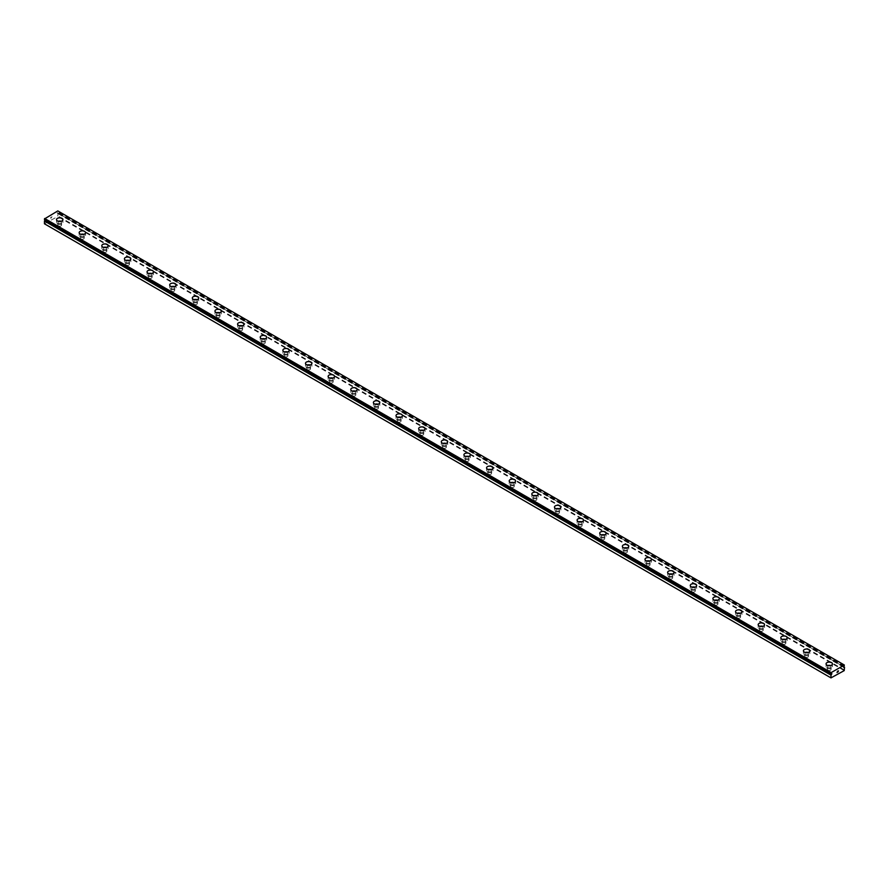 <?xml version="1.0" encoding="UTF-8"?>
<svg xmlns="http://www.w3.org/2000/svg" width="889" height="889" viewBox="0 0 889 889"><rect width="100%" height="100%" fill="white"/><g stroke="black" fill="none" stroke-linecap="round" stroke-linejoin="round"><path stroke-width="0.67" stroke-dasharray="4.45 3.33" d="M843.939 666.583L57.418 212.493L57.807 210.915M44.45 223.795L57.696 216.538L58.029 213.193L57.129 213.204L57.418 212.493M58.452 225.895A1.8 1.045 0 0 0 60.419 226.128A1.8 1.045 0 0 0 61.53 225.161A1.8 1.045 0 0 0 60.997 224.428A1.8 1.045 0 0 0 59.041 224.206A1.8 1.045 0 0 0 57.929 225.161A1.8 1.045 0 0 0 58.452 225.895M58.452 223.283A1.8 1.045 0 0 0 60.419 223.506A1.8 1.045 0 0 0 61.53 222.55A1.8 1.045 0 0 0 60.997 221.817A1.8 1.045 0 0 0 59.041 221.594A1.8 1.045 0 0 0 57.929 222.55A1.8 1.045 0 0 0 58.452 223.283M62.93 219.605L62.93 219.616A3.2 1.845 180 0 1 60.952 221.328A3.2 1.845 180 0 1 57.463 220.928A3.2 1.845 180 0 1 56.529 219.616L56.529 219.605M81.088 238.963A1.8 1.045 0 0 0 83.055 239.197A1.8 1.045 0 0 0 84.166 238.23A1.8 1.045 0 0 0 83.633 237.496A1.8 1.045 0 0 0 81.677 237.274A1.8 1.045 0 0 0 80.566 238.23A1.8 1.045 0 0 0 81.088 238.963M81.088 236.352A1.8 1.045 0 0 0 83.055 236.574A1.8 1.045 0 0 0 84.166 235.618A1.8 1.045 0 0 0 83.633 234.885A1.8 1.045 0 0 0 81.677 234.652A1.8 1.045 0 0 0 80.566 235.618A1.8 1.045 0 0 0 81.088 236.352M85.566 232.685L85.566 232.685A3.2 1.845 180 0 1 83.588 234.396A3.2 1.845 180 0 1 80.099 233.985A3.2 1.845 180 0 1 79.165 232.685L79.165 232.674M103.724 252.032A1.8 1.045 0 0 0 105.68 252.254A1.8 1.045 0 0 0 106.791 251.298A1.8 1.045 0 0 0 106.269 250.565A1.8 1.045 0 0 0 104.302 250.342A1.8 1.045 0 0 0 103.191 251.298A1.8 1.045 0 0 0 103.724 252.032M103.724 249.42A1.8 1.045 0 0 0 105.68 249.642A1.8 1.045 0 0 0 106.791 248.687A1.8 1.045 0 0 0 106.269 247.953A1.8 1.045 0 0 0 104.302 247.72A1.8 1.045 0 0 0 103.191 248.687A1.8 1.045 0 0 0 103.724 249.42M108.191 245.753L108.191 245.753A3.2 1.845 180 0 1 106.224 247.453A3.2 1.845 180 0 1 102.735 247.053A3.2 1.845 180 0 1 101.79 245.753L101.79 245.742M126.36 265.1A1.8 1.045 0 0 0 128.316 265.322A1.8 1.045 0 0 0 129.427 264.366A1.8 1.045 0 0 0 128.905 263.633A1.8 1.045 0 0 0 126.938 263.411A1.8 1.045 0 0 0 125.827 264.366A1.8 1.045 0 0 0 126.36 265.1M126.36 262.488A1.8 1.045 0 0 0 128.316 262.711A1.8 1.045 0 0 0 129.427 261.755A1.8 1.045 0 0 0 128.905 261.022A1.8 1.045 0 0 0 126.938 260.788A1.8 1.045 0 0 0 125.827 261.755A1.8 1.045 0 0 0 126.36 262.488M130.827 258.821L130.827 258.81A3.2 1.845 180 0 1 130.827 258.821A3.2 1.845 180 0 1 128.849 260.521A3.2 1.845 180 0 1 125.36 260.121A3.2 1.845 180 0 1 124.427 258.821A3.2 1.845 180 0 1 124.427 258.81L124.427 258.81M148.985 278.168A1.8 1.045 0 0 0 150.952 278.39A1.8 1.045 0 0 0 152.063 277.435A1.8 1.045 0 0 0 151.53 276.701A1.8 1.045 0 0 0 149.574 276.468A1.8 1.045 0 0 0 148.463 277.435A1.8 1.045 0 0 0 148.985 278.168M148.985 275.557A1.8 1.045 0 0 0 150.952 275.779A1.8 1.045 0 0 0 152.063 274.823A1.8 1.045 0 0 0 151.53 274.09A1.8 1.045 0 0 0 149.574 273.856A1.8 1.045 0 0 0 148.463 274.823A1.8 1.045 0 0 0 148.985 275.557M153.464 271.89L153.464 271.878A3.2 1.845 180 0 1 153.464 271.89A3.2 1.845 180 0 1 151.486 273.59A3.2 1.845 180 0 1 147.996 273.19A3.2 1.845 180 0 1 147.063 271.89A3.2 1.845 180 0 1 147.063 271.878L147.063 271.878M171.621 291.236A1.8 1.045 0 0 0 173.588 291.459A1.8 1.045 0 0 0 174.7 290.503A1.8 1.045 0 0 0 174.166 289.77A1.8 1.045 0 0 0 172.21 289.536A1.8 1.045 0 0 0 171.099 290.503A1.8 1.045 0 0 0 171.621 291.236M171.621 288.625A1.8 1.045 0 0 0 173.588 288.847A1.8 1.045 0 0 0 174.7 287.892A1.8 1.045 0 0 0 174.166 287.147A1.8 1.045 0 0 0 172.21 286.925A1.8 1.045 0 0 0 171.099 287.892A1.8 1.045 0 0 0 171.621 288.625M176.1 284.958L176.1 284.947A3.2 1.845 180 0 1 176.1 284.958A3.2 1.845 180 0 1 174.122 286.658A3.2 1.845 180 0 1 170.632 286.258A3.2 1.845 180 0 1 169.699 284.958A3.2 1.845 180 0 1 169.699 284.947L169.699 284.958M194.258 304.305A1.8 1.045 0 0 0 196.213 304.527A1.8 1.045 0 0 0 197.325 303.571A1.8 1.045 0 0 0 196.802 302.838A1.8 1.045 0 0 0 194.835 302.604A1.8 1.045 0 0 0 193.724 303.571A1.8 1.045 0 0 0 194.258 304.305M194.258 301.693A1.8 1.045 0 0 0 196.213 301.916A1.8 1.045 0 0 0 197.325 300.96A1.8 1.045 0 0 0 196.802 300.215A1.8 1.045 0 0 0 194.835 299.993A1.8 1.045 0 0 0 193.724 300.96A1.8 1.045 0 0 0 194.258 301.693M198.736 298.026L198.736 298.015A3.2 1.845 180 0 1 198.736 298.026A3.2 1.845 180 0 1 196.758 299.726A3.2 1.845 180 0 1 193.269 299.326A3.2 1.845 180 0 1 192.324 298.026A3.2 1.845 180 0 1 192.324 298.015L192.324 298.015M216.894 317.373A1.8 1.045 0 0 0 218.85 317.595A1.8 1.045 0 0 0 219.961 316.64A1.8 1.045 0 0 0 219.439 315.895A1.8 1.045 0 0 0 217.472 315.673A1.8 1.045 0 0 0 216.36 316.64A1.8 1.045 0 0 0 216.894 317.373M216.894 314.762A1.8 1.045 0 0 0 218.85 314.984A1.8 1.045 0 0 0 219.961 314.017A1.8 1.045 0 0 0 219.439 313.284A1.8 1.045 0 0 0 217.472 313.061A1.8 1.045 0 0 0 216.36 314.017A1.8 1.045 0 0 0 216.894 314.762M221.361 311.083L221.361 311.083A3.2 1.845 180 0 1 219.383 312.795A3.2 1.845 180 0 1 215.905 312.395A3.2 1.845 180 0 1 214.96 311.083L214.96 311.083M239.519 330.441A1.8 1.045 0 0 0 241.486 330.664A1.8 1.045 0 0 0 242.597 329.708A1.8 1.045 0 0 0 242.075 328.963A1.8 1.045 0 0 0 240.108 328.741A1.8 1.045 0 0 0 238.997 329.708A1.8 1.045 0 0 0 239.519 330.441M239.519 327.819A1.8 1.045 0 0 0 241.486 328.052A1.8 1.045 0 0 0 242.597 327.085A1.8 1.045 0 0 0 242.075 326.352A1.8 1.045 0 0 0 240.108 326.13A1.8 1.045 0 0 0 238.997 327.085A1.8 1.045 0 0 0 239.519 327.819M243.997 324.152L243.997 324.152A3.2 1.845 180 0 1 242.019 325.863A3.2 1.845 180 0 1 238.53 325.463A3.2 1.845 180 0 1 237.596 324.152L237.596 324.152M262.155 343.51A1.8 1.045 0 0 0 264.122 343.732A1.8 1.045 0 0 0 265.233 342.765A1.8 1.045 0 0 0 264.7 342.032A1.8 1.045 0 0 0 262.744 341.809A1.8 1.045 0 0 0 261.633 342.765A1.8 1.045 0 0 0 262.155 343.51M262.155 340.887A1.8 1.045 0 0 0 264.122 341.12A1.8 1.045 0 0 0 265.233 340.154A1.8 1.045 0 0 0 264.7 339.42A1.8 1.045 0 0 0 262.744 339.198A1.8 1.045 0 0 0 261.633 340.154A1.8 1.045 0 0 0 262.155 340.887M266.633 337.22L266.633 337.22A3.2 1.845 180 0 1 264.655 338.931A3.2 1.845 180 0 1 261.166 338.531A3.2 1.845 180 0 1 260.233 337.22L260.233 337.22M284.791 356.578A1.8 1.045 0 0 0 286.758 356.8A1.8 1.045 0 0 0 287.869 355.833A1.8 1.045 0 0 0 287.336 355.1A1.8 1.045 0 0 0 285.38 354.878A1.8 1.045 0 0 0 284.269 355.833A1.8 1.045 0 0 0 284.791 356.578M284.791 353.955A1.8 1.045 0 0 0 286.758 354.189A1.8 1.045 0 0 0 287.869 353.222A1.8 1.045 0 0 0 287.336 352.488A1.8 1.045 0 0 0 285.38 352.266A1.8 1.045 0 0 0 284.269 353.222A1.8 1.045 0 0 0 284.791 353.955M289.269 350.288L289.269 350.288A3.2 1.845 180 0 1 287.291 352A3.2 1.845 180 0 1 283.802 351.599A3.2 1.845 180 0 1 282.869 350.288L282.869 350.288M307.427 369.635A1.8 1.045 0 0 0 309.383 369.868A1.8 1.045 0 0 0 310.494 368.902A1.8 1.045 0 0 0 309.972 368.168A1.8 1.045 0 0 0 308.005 367.946A1.8 1.045 0 0 0 306.894 368.902A1.8 1.045 0 0 0 307.427 369.635M307.427 367.024A1.8 1.045 0 0 0 309.383 367.257A1.8 1.045 0 0 0 310.494 366.29A1.8 1.045 0 0 0 309.972 365.557A1.8 1.045 0 0 0 308.005 365.335A1.8 1.045 0 0 0 306.894 366.29A1.8 1.045 0 0 0 307.427 367.024M311.895 363.357L311.895 363.357A3.2 1.845 180 0 1 309.928 365.068A3.2 1.845 180 0 1 306.438 364.668A3.2 1.845 180 0 1 305.494 363.357L305.494 363.357M330.063 382.703A1.8 1.045 0 0 0 332.019 382.937A1.8 1.045 0 0 0 333.131 381.97A1.8 1.045 0 0 0 332.608 381.237A1.8 1.045 0 0 0 330.641 381.014A1.8 1.045 0 0 0 329.53 381.97A1.8 1.045 0 0 0 330.063 382.703M330.063 380.092A1.8 1.045 0 0 0 332.019 380.314A1.8 1.045 0 0 0 333.131 379.359A1.8 1.045 0 0 0 332.608 378.625A1.8 1.045 0 0 0 330.641 378.403A1.8 1.045 0 0 0 329.53 379.359A1.8 1.045 0 0 0 330.063 380.092M334.531 376.425L334.531 376.425A3.2 1.845 180 0 1 332.553 378.136A3.2 1.845 180 0 1 329.063 377.736A3.2 1.845 180 0 1 328.13 376.425L328.13 376.414M352.689 395.772A1.8 1.045 0 0 0 354.655 396.005A1.8 1.045 0 0 0 355.767 395.038A1.8 1.045 0 0 0 355.233 394.305A1.8 1.045 0 0 0 353.277 394.083A1.8 1.045 0 0 0 352.166 395.038A1.8 1.045 0 0 0 352.689 395.772M352.689 393.16A1.8 1.045 0 0 0 354.655 393.383A1.8 1.045 0 0 0 355.767 392.427A1.8 1.045 0 0 0 355.233 391.693A1.8 1.045 0 0 0 353.277 391.471A1.8 1.045 0 0 0 352.166 392.427A1.8 1.045 0 0 0 352.689 393.16M357.167 389.493L357.167 389.493A3.2 1.845 180 0 1 355.189 391.204A3.2 1.845 180 0 1 351.7 390.804A3.2 1.845 180 0 1 350.766 389.493L350.766 389.482M375.325 408.84A1.8 1.045 0 0 0 377.292 409.062A1.8 1.045 0 0 0 378.403 408.107A1.8 1.045 0 0 0 377.869 407.373A1.8 1.045 0 0 0 375.914 407.151A1.8 1.045 0 0 0 374.802 408.107A1.8 1.045 0 0 0 375.325 408.84M375.325 406.229A1.8 1.045 0 0 0 377.292 406.451A1.8 1.045 0 0 0 378.403 405.495A1.8 1.045 0 0 0 377.869 404.762A1.8 1.045 0 0 0 375.914 404.528A1.8 1.045 0 0 0 374.802 405.495A1.8 1.045 0 0 0 375.325 406.229M379.803 402.561L379.803 402.561A3.2 1.845 180 0 1 377.825 404.273A3.2 1.845 180 0 1 374.336 403.862A3.2 1.845 180 0 1 373.402 402.561L373.402 402.55M397.961 421.908A1.8 1.045 0 0 0 399.917 422.131A1.8 1.045 0 0 0 401.028 421.175A1.8 1.045 0 0 0 400.506 420.441A1.8 1.045 0 0 0 398.539 420.219A1.8 1.045 0 0 0 397.427 421.175A1.8 1.045 0 0 0 397.961 421.908M397.961 419.297A1.8 1.045 0 0 0 399.917 419.519A1.8 1.045 0 0 0 401.028 418.563A1.8 1.045 0 0 0 400.506 417.83A1.8 1.045 0 0 0 398.539 417.597A1.8 1.045 0 0 0 397.427 418.563A1.8 1.045 0 0 0 397.961 419.297M402.428 415.63L402.428 415.63A3.2 1.845 180 0 1 400.461 417.33A3.2 1.845 180 0 1 396.972 416.93A3.2 1.845 180 0 1 396.027 415.63L396.027 415.619M420.597 434.977A1.8 1.045 0 0 0 422.553 435.199A1.8 1.045 0 0 0 423.664 434.243A1.8 1.045 0 0 0 423.142 433.51A1.8 1.045 0 0 0 421.175 433.276A1.8 1.045 0 0 0 420.064 434.243A1.8 1.045 0 0 0 420.597 434.977M420.597 432.365A1.8 1.045 0 0 0 422.553 432.587A1.8 1.045 0 0 0 423.664 431.632A1.8 1.045 0 0 0 423.142 430.898A1.8 1.045 0 0 0 421.175 430.665A1.8 1.045 0 0 0 420.064 431.632A1.8 1.045 0 0 0 420.597 432.365M425.064 428.698L425.064 428.687A3.2 1.845 180 0 1 425.064 428.698A3.2 1.845 180 0 1 423.086 430.398A3.2 1.845 180 0 1 419.608 429.998A3.2 1.845 180 0 1 418.663 428.698A3.2 1.845 180 0 1 418.663 428.687L418.663 428.698M443.222 448.045A1.8 1.045 0 0 0 445.189 448.267A1.8 1.045 0 0 0 446.3 447.311A1.8 1.045 0 0 0 445.778 446.578A1.8 1.045 0 0 0 443.811 446.345A1.8 1.045 0 0 0 442.7 447.311A1.8 1.045 0 0 0 443.222 448.045M443.222 445.433A1.8 1.045 0 0 0 445.189 445.656A1.8 1.045 0 0 0 446.3 444.7A1.8 1.045 0 0 0 445.778 443.955A1.8 1.045 0 0 0 443.811 443.733A1.8 1.045 0 0 0 442.7 444.7A1.8 1.045 0 0 0 443.222 445.433M447.7 441.766L447.7 441.755A3.2 1.845 180 0 1 447.7 441.766A3.2 1.845 180 0 1 445.722 443.467A3.2 1.845 180 0 1 442.233 443.066A3.2 1.845 180 0 1 441.3 441.766A3.2 1.845 180 0 1 441.3 441.755L441.3 441.755M465.858 461.113A1.8 1.045 0 0 0 467.825 461.335A1.8 1.045 0 0 0 468.936 460.38A1.8 1.045 0 0 0 468.403 459.646A1.8 1.045 0 0 0 466.447 459.413A1.8 1.045 0 0 0 465.336 460.38A1.8 1.045 0 0 0 465.858 461.113M465.858 458.502A1.8 1.045 0 0 0 467.825 458.724A1.8 1.045 0 0 0 468.936 457.768A1.8 1.045 0 0 0 468.403 457.024A1.8 1.045 0 0 0 466.447 456.802A1.8 1.045 0 0 0 465.336 457.768A1.8 1.045 0 0 0 465.858 458.502M470.337 454.835L470.337 454.824A3.2 1.845 180 0 1 470.337 454.835A3.2 1.845 180 0 1 468.359 456.535A3.2 1.845 180 0 1 464.869 456.135A3.2 1.845 180 0 1 463.936 454.835A3.2 1.845 180 0 1 463.936 454.824L463.936 454.824M488.494 474.181A1.8 1.045 0 0 0 490.461 474.404A1.8 1.045 0 0 0 491.573 473.448A1.8 1.045 0 0 0 491.039 472.715A1.8 1.045 0 0 0 489.083 472.481A1.8 1.045 0 0 0 487.972 473.448A1.8 1.045 0 0 0 488.494 474.181M488.494 471.57A1.8 1.045 0 0 0 490.461 471.792A1.8 1.045 0 0 0 491.573 470.826A1.8 1.045 0 0 0 491.039 470.092A1.8 1.045 0 0 0 489.083 469.87A1.8 1.045 0 0 0 487.972 470.826A1.8 1.045 0 0 0 488.494 471.57M492.973 467.892L492.973 467.892A3.2 1.845 180 0 1 490.995 469.603A3.2 1.845 180 0 1 487.505 469.203A3.2 1.845 180 0 1 486.572 467.892L486.572 467.892M511.131 487.25A1.8 1.045 0 0 0 513.086 487.472A1.8 1.045 0 0 0 514.198 486.516A1.8 1.045 0 0 0 513.675 485.772A1.8 1.045 0 0 0 511.708 485.55A1.8 1.045 0 0 0 510.597 486.516A1.8 1.045 0 0 0 511.131 487.25M511.131 484.638A1.8 1.045 0 0 0 513.086 484.861A1.8 1.045 0 0 0 514.198 483.894A1.8 1.045 0 0 0 513.675 483.16A1.8 1.045 0 0 0 511.708 482.938A1.8 1.045 0 0 0 510.597 483.894A1.8 1.045 0 0 0 511.131 484.638M515.598 480.96L515.598 480.96A3.2 1.845 180 0 1 513.631 482.671A3.2 1.845 180 0 1 510.142 482.271A3.2 1.845 180 0 1 509.197 480.96L509.197 480.96M533.767 500.318A1.8 1.045 0 0 0 535.723 500.54A1.8 1.045 0 0 0 536.834 499.585A1.8 1.045 0 0 0 536.311 498.84A1.8 1.045 0 0 0 534.345 498.618A1.8 1.045 0 0 0 533.233 499.585A1.8 1.045 0 0 0 533.767 500.318M533.767 497.696A1.8 1.045 0 0 0 535.723 497.929A1.8 1.045 0 0 0 536.834 496.962A1.8 1.045 0 0 0 536.311 496.229A1.8 1.045 0 0 0 534.345 496.006A1.8 1.045 0 0 0 533.233 496.962A1.8 1.045 0 0 0 533.767 497.696M538.234 494.028L538.234 494.028A3.2 1.845 180 0 1 536.256 495.74A3.2 1.845 180 0 1 532.767 495.34A3.2 1.845 180 0 1 531.833 494.028L531.833 494.028M556.392 513.386A1.8 1.045 0 0 0 558.359 513.609A1.8 1.045 0 0 0 559.47 512.642A1.8 1.045 0 0 0 558.937 511.908A1.8 1.045 0 0 0 556.981 511.686A1.8 1.045 0 0 0 555.869 512.642A1.8 1.045 0 0 0 556.392 513.386M556.392 510.764A1.8 1.045 0 0 0 558.359 510.997A1.8 1.045 0 0 0 559.47 510.03A1.8 1.045 0 0 0 558.937 509.297A1.8 1.045 0 0 0 556.981 509.075A1.8 1.045 0 0 0 555.869 510.03A1.8 1.045 0 0 0 556.392 510.764M560.87 507.097L560.87 507.097A3.2 1.845 180 0 1 558.892 508.808A3.2 1.845 180 0 1 555.403 508.408A3.2 1.845 180 0 1 554.469 507.097L554.469 507.097M579.028 526.455A1.8 1.045 0 0 0 580.995 526.677A1.8 1.045 0 0 0 582.106 525.71A1.8 1.045 0 0 0 581.573 524.977A1.8 1.045 0 0 0 579.617 524.754A1.8 1.045 0 0 0 578.506 525.71A1.8 1.045 0 0 0 579.028 526.455M579.028 523.832A1.8 1.045 0 0 0 580.995 524.066A1.8 1.045 0 0 0 582.106 523.099A1.8 1.045 0 0 0 581.573 522.365A1.8 1.045 0 0 0 579.617 522.143A1.8 1.045 0 0 0 578.506 523.099A1.8 1.045 0 0 0 579.028 523.832M583.506 520.165L583.506 520.165A3.2 1.845 180 0 1 581.528 521.876A3.2 1.845 180 0 1 578.039 521.476A3.2 1.845 180 0 1 577.105 520.165L577.105 520.165M601.664 539.512A1.8 1.045 0 0 0 603.62 539.745A1.8 1.045 0 0 0 604.731 538.778A1.8 1.045 0 0 0 604.209 538.045A1.8 1.045 0 0 0 602.242 537.823A1.8 1.045 0 0 0 601.131 538.778A1.8 1.045 0 0 0 601.664 539.512M601.664 536.9A1.8 1.045 0 0 0 603.62 537.134A1.8 1.045 0 0 0 604.731 536.167A1.8 1.045 0 0 0 604.209 535.434A1.8 1.045 0 0 0 602.242 535.211A1.8 1.045 0 0 0 601.131 536.167A1.8 1.045 0 0 0 601.664 536.9M606.131 533.233L606.131 533.233A3.2 1.845 180 0 1 604.164 534.945A3.2 1.845 180 0 1 600.675 534.545A3.2 1.845 180 0 1 599.731 533.233L599.731 533.233M624.3 552.58A1.8 1.045 0 0 0 626.256 552.814A1.8 1.045 0 0 0 627.367 551.847A1.8 1.045 0 0 0 626.845 551.113A1.8 1.045 0 0 0 624.878 550.891A1.8 1.045 0 0 0 623.767 551.847A1.8 1.045 0 0 0 624.3 552.58M624.3 549.969A1.8 1.045 0 0 0 626.256 550.191A1.8 1.045 0 0 0 627.367 549.235A1.8 1.045 0 0 0 626.845 548.502A1.8 1.045 0 0 0 624.878 548.28A1.8 1.045 0 0 0 623.767 549.235A1.8 1.045 0 0 0 624.3 549.969M628.767 546.302L628.767 546.302A3.2 1.845 180 0 1 626.789 548.013A3.2 1.845 180 0 1 623.311 547.613A3.2 1.845 180 0 1 622.367 546.302L622.367 546.291M646.925 565.648A1.8 1.045 0 0 0 648.892 565.882A1.8 1.045 0 0 0 650.003 564.915A1.8 1.045 0 0 0 649.481 564.182A1.8 1.045 0 0 0 647.514 563.959A1.8 1.045 0 0 0 646.403 564.915A1.8 1.045 0 0 0 646.925 565.648M646.925 563.037A1.8 1.045 0 0 0 648.892 563.259A1.8 1.045 0 0 0 650.003 562.304A1.8 1.045 0 0 0 649.481 561.57A1.8 1.045 0 0 0 647.514 561.348A1.8 1.045 0 0 0 646.403 562.304A1.8 1.045 0 0 0 646.925 563.037M651.404 559.37L651.404 559.37A3.2 1.845 180 0 1 649.426 561.081A3.2 1.845 180 0 1 645.936 560.681A3.2 1.845 180 0 1 645.003 559.37L645.003 559.359M669.561 578.717A1.8 1.045 0 0 0 671.528 578.939A1.8 1.045 0 0 0 672.64 577.983A1.8 1.045 0 0 0 672.106 577.25A1.8 1.045 0 0 0 670.15 577.028A1.8 1.045 0 0 0 669.039 577.983A1.8 1.045 0 0 0 669.561 578.717M669.561 576.105A1.8 1.045 0 0 0 671.528 576.328A1.8 1.045 0 0 0 672.64 575.372A1.8 1.045 0 0 0 672.106 574.638A1.8 1.045 0 0 0 670.15 574.405A1.8 1.045 0 0 0 669.039 575.372A1.8 1.045 0 0 0 669.561 576.105M674.04 572.427L674.04 572.438A3.2 1.845 180 0 1 672.062 574.138A3.2 1.845 180 0 1 668.572 573.738A3.2 1.845 180 0 1 667.639 572.438L667.639 572.427M692.198 591.785A1.8 1.045 0 0 0 694.165 592.007A1.8 1.045 0 0 0 695.276 591.052A1.8 1.045 0 0 0 694.742 590.318A1.8 1.045 0 0 0 692.787 590.096A1.8 1.045 0 0 0 691.675 591.052A1.8 1.045 0 0 0 692.198 591.785M692.198 589.174A1.8 1.045 0 0 0 694.165 589.396A1.8 1.045 0 0 0 695.276 588.44A1.8 1.045 0 0 0 694.742 587.707A1.8 1.045 0 0 0 692.787 587.473A1.8 1.045 0 0 0 691.675 588.44A1.8 1.045 0 0 0 692.198 589.174M696.676 585.507L696.676 585.495A3.2 1.845 180 0 1 696.676 585.507A3.2 1.845 180 0 1 694.698 587.207A3.2 1.845 180 0 1 691.209 586.807A3.2 1.845 180 0 1 690.264 585.507A3.2 1.845 180 0 1 690.264 585.495L690.264 585.495M714.834 604.853A1.8 1.045 0 0 0 716.79 605.076A1.8 1.045 0 0 0 717.901 604.12A1.8 1.045 0 0 0 717.379 603.387A1.8 1.045 0 0 0 715.412 603.153A1.8 1.045 0 0 0 714.3 604.12A1.8 1.045 0 0 0 714.834 604.853M714.834 602.242A1.8 1.045 0 0 0 716.79 602.464A1.8 1.045 0 0 0 717.901 601.509A1.8 1.045 0 0 0 717.379 600.775A1.8 1.045 0 0 0 715.412 600.542A1.8 1.045 0 0 0 714.3 601.509A1.8 1.045 0 0 0 714.834 602.242M719.301 598.575L719.301 598.564A3.2 1.845 180 0 1 719.301 598.575A3.2 1.845 180 0 1 717.334 600.275A3.2 1.845 180 0 1 713.845 599.875A3.2 1.845 180 0 1 712.9 598.575A3.2 1.845 180 0 1 712.9 598.564L712.9 598.564M737.47 617.922A1.8 1.045 0 0 0 739.426 618.144A1.8 1.045 0 0 0 740.537 617.188A1.8 1.045 0 0 0 740.015 616.455A1.8 1.045 0 0 0 738.048 616.221A1.8 1.045 0 0 0 736.937 617.188A1.8 1.045 0 0 0 737.47 617.922M737.47 615.31A1.8 1.045 0 0 0 739.426 615.532A1.8 1.045 0 0 0 740.537 614.577A1.8 1.045 0 0 0 740.015 613.832A1.8 1.045 0 0 0 738.048 613.61A1.8 1.045 0 0 0 736.937 614.577A1.8 1.045 0 0 0 737.47 615.31M741.937 611.643L741.937 611.632A3.2 1.845 180 0 1 741.937 611.643A3.2 1.845 180 0 1 739.959 613.343A3.2 1.845 180 0 1 736.47 612.943A3.2 1.845 180 0 1 735.536 611.643A3.2 1.845 180 0 1 735.536 611.632L735.536 611.632M760.095 630.99A1.8 1.045 0 0 0 762.062 631.212A1.8 1.045 0 0 0 763.173 630.257A1.8 1.045 0 0 0 762.64 629.523A1.8 1.045 0 0 0 760.684 629.29A1.8 1.045 0 0 0 759.573 630.257A1.8 1.045 0 0 0 760.095 630.99M760.095 628.379A1.8 1.045 0 0 0 762.062 628.601A1.8 1.045 0 0 0 763.173 627.645A1.8 1.045 0 0 0 762.64 626.901A1.8 1.045 0 0 0 760.684 626.678A1.8 1.045 0 0 0 759.573 627.645A1.8 1.045 0 0 0 760.095 628.379M764.573 624.711L764.573 624.7A3.2 1.845 180 0 1 764.573 624.711A3.2 1.845 180 0 1 762.595 626.412A3.2 1.845 180 0 1 759.106 626.012A3.2 1.845 180 0 1 758.173 624.711A3.2 1.845 180 0 1 758.173 624.7L758.173 624.7M782.731 644.058A1.8 1.045 0 0 0 784.698 644.281A1.8 1.045 0 0 0 785.809 643.325A1.8 1.045 0 0 0 785.276 642.591A1.8 1.045 0 0 0 783.32 642.358A1.8 1.045 0 0 0 782.209 643.325A1.8 1.045 0 0 0 782.731 644.058M782.731 641.447A1.8 1.045 0 0 0 784.698 641.669A1.8 1.045 0 0 0 785.809 640.702A1.8 1.045 0 0 0 785.276 639.969A1.8 1.045 0 0 0 783.32 639.747A1.8 1.045 0 0 0 782.209 640.702A1.8 1.045 0 0 0 782.731 641.447M787.21 637.769L787.21 637.769A3.2 1.845 180 0 1 785.231 639.48A3.2 1.845 180 0 1 781.742 639.08A3.2 1.845 180 0 1 780.809 637.769L780.809 637.769M805.367 657.127A1.8 1.045 0 0 0 807.323 657.349A1.8 1.045 0 0 0 808.434 656.393A1.8 1.045 0 0 0 807.912 655.649A1.8 1.045 0 0 0 805.945 655.426A1.8 1.045 0 0 0 804.834 656.393A1.8 1.045 0 0 0 805.367 657.127M805.367 654.515A1.8 1.045 0 0 0 807.323 654.737A1.8 1.045 0 0 0 808.434 653.771A1.8 1.045 0 0 0 807.912 653.037A1.8 1.045 0 0 0 805.945 652.815A1.8 1.045 0 0 0 804.834 653.771A1.8 1.045 0 0 0 805.367 654.515M809.835 650.837L809.835 650.837A3.2 1.845 180 0 1 807.868 652.548A3.2 1.845 180 0 1 804.378 652.148A3.2 1.845 180 0 1 803.434 650.837L803.434 650.837M828.003 670.195A1.8 1.045 0 0 0 829.959 670.417A1.8 1.045 0 0 0 831.071 669.45A1.8 1.045 0 0 0 830.548 668.717A1.8 1.045 0 0 0 828.581 668.495A1.8 1.045 0 0 0 827.47 669.45A1.8 1.045 0 0 0 828.003 670.195M828.003 667.572A1.8 1.045 0 0 0 829.959 667.806A1.8 1.045 0 0 0 831.071 666.839A1.8 1.045 0 0 0 830.548 666.105A1.8 1.045 0 0 0 828.581 665.883A1.8 1.045 0 0 0 827.47 666.839A1.8 1.045 0 0 0 828.003 667.572M832.471 663.905L832.471 663.905A3.2 1.845 180 0 1 830.493 665.617A3.2 1.845 180 0 1 827.003 665.216A3.2 1.845 180 0 1 826.07 663.905L826.07 663.905M827.003 668.15A3.2 1.845 0 0 0 830.493 668.55A3.2 1.845 0 0 0 832.471 666.839A3.2 1.845 0 0 0 831.537 665.539A3.2 1.845 0 0 0 828.048 665.139A3.2 1.845 0 0 0 826.07 666.839A3.2 1.845 0 0 0 827.003 668.15M827.003 665.539A3.2 1.845 0 0 0 830.493 665.939A3.2 1.845 0 0 0 832.471 664.239A3.2 1.845 0 0 0 831.537 662.927A3.2 1.845 0 0 0 828.048 662.527A3.2 1.845 0 0 0 826.07 664.239A3.2 1.845 0 0 0 827.003 665.539M804.378 655.082A3.2 1.845 0 0 0 807.868 655.482A3.2 1.845 0 0 0 809.835 653.771A3.2 1.845 0 0 0 808.901 652.47A3.2 1.845 0 0 0 805.412 652.07A3.2 1.845 0 0 0 803.434 653.771A3.2 1.845 0 0 0 804.378 655.082M804.378 652.47A3.2 1.845 0 0 0 807.868 652.87A3.2 1.845 0 0 0 809.835 651.17A3.2 1.845 0 0 0 808.901 649.859A3.2 1.845 0 0 0 805.412 649.459A3.2 1.845 0 0 0 803.434 651.17A3.2 1.845 0 0 0 804.378 652.47M781.742 642.014A3.2 1.845 0 0 0 785.231 642.414A3.2 1.845 0 0 0 787.21 640.702A3.2 1.845 0 0 0 786.265 639.402A3.2 1.845 0 0 0 782.776 639.002A3.2 1.845 0 0 0 780.809 640.702A3.2 1.845 0 0 0 781.742 642.014M781.742 639.402A3.2 1.845 0 0 0 785.231 639.813A3.2 1.845 0 0 0 787.21 638.102A3.2 1.845 0 0 0 786.265 636.791A3.2 1.845 0 0 0 782.776 636.391A3.2 1.845 0 0 0 780.809 638.102A3.2 1.845 0 0 0 781.742 639.402M759.106 628.945A3.2 1.845 0 0 0 762.595 629.345A3.2 1.845 0 0 0 764.573 627.645A3.2 1.845 0 0 0 763.64 626.334A3.2 1.845 0 0 0 760.151 625.934A3.2 1.845 0 0 0 758.173 627.645A3.2 1.845 0 0 0 759.106 628.945M759.106 626.345A3.2 1.845 0 0 0 762.595 626.745A3.2 1.845 0 0 0 764.573 625.034A3.2 1.845 0 0 0 763.64 623.722A3.2 1.845 0 0 0 760.151 623.322A3.2 1.845 0 0 0 758.173 625.034A3.2 1.845 0 0 0 759.106 626.345M736.47 615.877A3.2 1.845 0 0 0 739.959 616.277A3.2 1.845 0 0 0 741.937 614.577A3.2 1.845 0 0 0 741.004 613.266A3.2 1.845 0 0 0 737.514 612.865A3.2 1.845 0 0 0 735.536 614.577A3.2 1.845 0 0 0 736.47 615.877M736.47 613.277A3.2 1.845 0 0 0 739.959 613.677A3.2 1.845 0 0 0 741.937 611.965A3.2 1.845 0 0 0 741.004 610.654A3.2 1.845 0 0 0 737.514 610.254A3.2 1.845 0 0 0 735.536 611.965A3.2 1.845 0 0 0 736.47 613.277M713.845 602.809A3.2 1.845 0 0 0 717.334 603.209A3.2 1.845 0 0 0 719.301 601.509A3.2 1.845 0 0 0 718.368 600.197A3.2 1.845 0 0 0 714.878 599.797A3.2 1.845 0 0 0 712.9 601.509A3.2 1.845 0 0 0 713.845 602.809M713.845 600.208A3.2 1.845 0 0 0 717.334 600.608A3.2 1.845 0 0 0 719.301 598.897A3.2 1.845 0 0 0 718.368 597.597A3.2 1.845 0 0 0 714.878 597.186A3.2 1.845 0 0 0 712.9 598.897A3.2 1.845 0 0 0 713.845 600.208M691.209 589.74A3.2 1.845 0 0 0 694.698 590.14A3.2 1.845 0 0 0 696.676 588.44A3.2 1.845 0 0 0 695.731 587.129A3.2 1.845 0 0 0 692.242 586.729A3.2 1.845 0 0 0 690.264 588.44A3.2 1.845 0 0 0 691.209 589.74M691.209 587.14A3.2 1.845 0 0 0 694.698 587.54A3.2 1.845 0 0 0 696.676 585.829A3.2 1.845 0 0 0 695.731 584.529A3.2 1.845 0 0 0 692.242 584.129A3.2 1.845 0 0 0 690.264 585.829A3.2 1.845 0 0 0 691.209 587.14M668.572 576.672A3.2 1.845 0 0 0 672.062 577.072A3.2 1.845 0 0 0 674.04 575.372A3.2 1.845 0 0 0 673.095 574.061A3.2 1.845 0 0 0 669.617 573.661A3.2 1.845 0 0 0 667.639 575.372A3.2 1.845 0 0 0 668.572 576.672M668.572 574.072A3.2 1.845 0 0 0 672.062 574.472A3.2 1.845 0 0 0 674.04 572.76A3.2 1.845 0 0 0 673.095 571.46A3.2 1.845 0 0 0 669.617 571.06A3.2 1.845 0 0 0 667.639 572.76A3.2 1.845 0 0 0 668.572 574.072M645.936 563.615A3.2 1.845 0 0 0 649.426 564.015A3.2 1.845 0 0 0 651.404 562.304A3.2 1.845 0 0 0 650.47 560.992A3.2 1.845 0 0 0 646.981 560.592A3.2 1.845 0 0 0 645.003 562.304A3.2 1.845 0 0 0 645.936 563.615M645.936 561.003A3.2 1.845 0 0 0 649.426 561.404A3.2 1.845 0 0 0 651.404 559.692A3.2 1.845 0 0 0 650.47 558.392A3.2 1.845 0 0 0 646.981 557.992A3.2 1.845 0 0 0 645.003 559.692A3.2 1.845 0 0 0 645.936 561.003M623.311 550.547A3.2 1.845 0 0 0 626.789 550.947A3.2 1.845 0 0 0 628.767 549.235A3.2 1.845 0 0 0 627.834 547.924A3.2 1.845 0 0 0 624.345 547.524A3.2 1.845 0 0 0 622.367 549.235A3.2 1.845 0 0 0 623.311 550.547M623.311 547.935A3.2 1.845 0 0 0 626.789 548.335A3.2 1.845 0 0 0 628.767 546.624A3.2 1.845 0 0 0 627.834 545.324A3.2 1.845 0 0 0 624.345 544.924A3.2 1.845 0 0 0 622.367 546.624A3.2 1.845 0 0 0 623.311 547.935M600.675 537.478A3.2 1.845 0 0 0 604.164 537.878A3.2 1.845 0 0 0 606.131 536.167A3.2 1.845 0 0 0 605.198 534.856A3.2 1.845 0 0 0 601.709 534.456A3.2 1.845 0 0 0 599.731 536.167A3.2 1.845 0 0 0 600.675 537.478M600.675 534.867A3.2 1.845 0 0 0 604.164 535.267A3.2 1.845 0 0 0 606.131 533.556A3.2 1.845 0 0 0 605.198 532.255A3.2 1.845 0 0 0 601.709 531.855A3.2 1.845 0 0 0 599.731 533.556A3.2 1.845 0 0 0 600.675 534.867M578.039 524.41A3.2 1.845 0 0 0 581.528 524.81A3.2 1.845 0 0 0 583.506 523.099A3.2 1.845 0 0 0 582.562 521.799A3.2 1.845 0 0 0 579.072 521.399A3.2 1.845 0 0 0 577.105 523.099A3.2 1.845 0 0 0 578.039 524.41M578.039 521.799A3.2 1.845 0 0 0 581.528 522.199A3.2 1.845 0 0 0 583.506 520.498A3.2 1.845 0 0 0 582.562 519.187A3.2 1.845 0 0 0 579.072 518.787A3.2 1.845 0 0 0 577.105 520.498A3.2 1.845 0 0 0 578.039 521.799M555.403 511.342A3.2 1.845 0 0 0 558.892 511.742A3.2 1.845 0 0 0 560.87 510.03A3.2 1.845 0 0 0 559.937 508.73A3.2 1.845 0 0 0 556.447 508.33A3.2 1.845 0 0 0 554.469 510.03A3.2 1.845 0 0 0 555.403 511.342M555.403 508.73A3.2 1.845 0 0 0 558.892 509.13A3.2 1.845 0 0 0 560.87 507.43A3.2 1.845 0 0 0 559.937 506.119A3.2 1.845 0 0 0 556.447 505.719A3.2 1.845 0 0 0 554.469 507.43A3.2 1.845 0 0 0 555.403 508.73M532.767 498.273A3.2 1.845 0 0 0 536.256 498.673A3.2 1.845 0 0 0 538.234 496.962A3.2 1.845 0 0 0 537.3 495.662A3.2 1.845 0 0 0 533.811 495.262A3.2 1.845 0 0 0 531.833 496.962A3.2 1.845 0 0 0 532.767 498.273M532.767 495.662A3.2 1.845 0 0 0 536.256 496.062A3.2 1.845 0 0 0 538.234 494.362A3.2 1.845 0 0 0 537.3 493.051A3.2 1.845 0 0 0 533.811 492.65A3.2 1.845 0 0 0 531.833 494.362A3.2 1.845 0 0 0 532.767 495.662M510.142 485.205A3.2 1.845 0 0 0 513.631 485.605A3.2 1.845 0 0 0 515.598 483.894A3.2 1.845 0 0 0 514.664 482.594A3.2 1.845 0 0 0 511.175 482.194A3.2 1.845 0 0 0 509.197 483.894A3.2 1.845 0 0 0 510.142 485.205M510.142 482.594A3.2 1.845 0 0 0 513.631 482.994A3.2 1.845 0 0 0 515.598 481.293A3.2 1.845 0 0 0 514.664 479.982A3.2 1.845 0 0 0 511.175 479.582A3.2 1.845 0 0 0 509.197 481.293A3.2 1.845 0 0 0 510.142 482.594M487.505 472.137A3.2 1.845 0 0 0 490.995 472.537A3.2 1.845 0 0 0 492.973 470.826A3.2 1.845 0 0 0 492.028 469.525A3.2 1.845 0 0 0 488.539 469.125A3.2 1.845 0 0 0 486.572 470.826A3.2 1.845 0 0 0 487.505 472.137M487.505 469.525A3.2 1.845 0 0 0 490.995 469.937A3.2 1.845 0 0 0 492.973 468.225A3.2 1.845 0 0 0 492.028 466.914A3.2 1.845 0 0 0 488.539 466.514A3.2 1.845 0 0 0 486.572 468.225A3.2 1.845 0 0 0 487.505 469.525M464.869 459.068A3.2 1.845 0 0 0 468.359 459.469A3.2 1.845 0 0 0 470.337 457.768A3.2 1.845 0 0 0 469.392 456.457A3.2 1.845 0 0 0 465.914 456.057A3.2 1.845 0 0 0 463.936 457.768A3.2 1.845 0 0 0 464.869 459.068M464.869 456.468A3.2 1.845 0 0 0 468.359 456.868A3.2 1.845 0 0 0 470.337 455.157A3.2 1.845 0 0 0 469.392 453.846A3.2 1.845 0 0 0 465.914 453.446A3.2 1.845 0 0 0 463.936 455.157A3.2 1.845 0 0 0 464.869 456.468M442.233 446A3.2 1.845 0 0 0 445.722 446.4A3.2 1.845 0 0 0 447.7 444.7A3.2 1.845 0 0 0 446.767 443.389A3.2 1.845 0 0 0 443.278 442.989A3.2 1.845 0 0 0 441.3 444.7A3.2 1.845 0 0 0 442.233 446M442.233 443.4A3.2 1.845 0 0 0 445.722 443.8A3.2 1.845 0 0 0 447.7 442.089A3.2 1.845 0 0 0 446.767 440.777A3.2 1.845 0 0 0 443.278 440.377A3.2 1.845 0 0 0 441.3 442.089A3.2 1.845 0 0 0 442.233 443.4M419.608 432.932A3.2 1.845 0 0 0 423.086 433.332A3.2 1.845 0 0 0 425.064 431.632A3.2 1.845 0 0 0 424.131 430.32A3.2 1.845 0 0 0 420.641 429.92A3.2 1.845 0 0 0 418.663 431.632A3.2 1.845 0 0 0 419.608 432.932M419.608 430.332A3.2 1.845 0 0 0 423.086 430.732A3.2 1.845 0 0 0 425.064 429.02A3.2 1.845 0 0 0 424.131 427.72A3.2 1.845 0 0 0 420.641 427.309A3.2 1.845 0 0 0 418.663 429.02A3.2 1.845 0 0 0 419.608 430.332M396.972 419.864A3.2 1.845 0 0 0 400.461 420.264A3.2 1.845 0 0 0 402.428 418.563A3.2 1.845 0 0 0 401.495 417.252A3.2 1.845 0 0 0 398.005 416.852A3.2 1.845 0 0 0 396.027 418.563A3.2 1.845 0 0 0 396.972 419.864M396.972 417.263A3.2 1.845 0 0 0 400.461 417.663A3.2 1.845 0 0 0 402.428 415.952A3.2 1.845 0 0 0 401.495 414.652A3.2 1.845 0 0 0 398.005 414.252A3.2 1.845 0 0 0 396.027 415.952A3.2 1.845 0 0 0 396.972 417.263M374.336 406.795A3.2 1.845 0 0 0 377.825 407.206A3.2 1.845 0 0 0 379.803 405.495A3.2 1.845 0 0 0 378.858 404.184A3.2 1.845 0 0 0 375.369 403.784A3.2 1.845 0 0 0 373.402 405.495A3.2 1.845 0 0 0 374.336 406.795M374.336 404.195A3.2 1.845 0 0 0 377.825 404.595A3.2 1.845 0 0 0 379.803 402.884A3.2 1.845 0 0 0 378.858 401.584A3.2 1.845 0 0 0 375.369 401.183A3.2 1.845 0 0 0 373.402 402.884A3.2 1.845 0 0 0 374.336 404.195M351.7 393.738A3.2 1.845 0 0 0 355.189 394.138A3.2 1.845 0 0 0 357.167 392.427A3.2 1.845 0 0 0 356.233 391.116A3.2 1.845 0 0 0 352.744 390.716A3.2 1.845 0 0 0 350.766 392.427A3.2 1.845 0 0 0 351.7 393.738M351.7 391.127A3.2 1.845 0 0 0 355.189 391.527A3.2 1.845 0 0 0 357.167 389.815A3.2 1.845 0 0 0 356.233 388.515A3.2 1.845 0 0 0 352.744 388.115A3.2 1.845 0 0 0 350.766 389.815A3.2 1.845 0 0 0 351.7 391.127M329.063 380.67A3.2 1.845 0 0 0 332.553 381.07A3.2 1.845 0 0 0 334.531 379.359A3.2 1.845 0 0 0 333.597 378.047A3.2 1.845 0 0 0 330.108 377.647A3.2 1.845 0 0 0 328.13 379.359A3.2 1.845 0 0 0 329.063 380.67M329.063 378.058A3.2 1.845 0 0 0 332.553 378.458A3.2 1.845 0 0 0 334.531 376.747A3.2 1.845 0 0 0 333.597 375.447A3.2 1.845 0 0 0 330.108 375.047A3.2 1.845 0 0 0 328.13 376.747A3.2 1.845 0 0 0 329.063 378.058M306.438 367.602A3.2 1.845 0 0 0 309.928 368.002A3.2 1.845 0 0 0 311.895 366.29A3.2 1.845 0 0 0 310.961 364.99A3.2 1.845 0 0 0 307.472 364.579A3.2 1.845 0 0 0 305.494 366.29A3.2 1.845 0 0 0 306.438 367.602M306.438 364.99A3.2 1.845 0 0 0 309.928 365.39A3.2 1.845 0 0 0 311.895 363.69A3.2 1.845 0 0 0 310.961 362.379A3.2 1.845 0 0 0 307.472 361.979A3.2 1.845 0 0 0 305.494 363.69A3.2 1.845 0 0 0 306.438 364.99M283.802 354.533A3.2 1.845 0 0 0 287.291 354.933A3.2 1.845 0 0 0 289.269 353.222A3.2 1.845 0 0 0 288.325 351.922A3.2 1.845 0 0 0 284.836 351.522A3.2 1.845 0 0 0 282.869 353.222A3.2 1.845 0 0 0 283.802 354.533M283.802 351.922A3.2 1.845 0 0 0 287.291 352.322A3.2 1.845 0 0 0 289.269 350.622A3.2 1.845 0 0 0 288.325 349.31A3.2 1.845 0 0 0 284.836 348.91A3.2 1.845 0 0 0 282.869 350.622A3.2 1.845 0 0 0 283.802 351.922M261.166 341.465A3.2 1.845 0 0 0 264.655 341.865A3.2 1.845 0 0 0 266.633 340.154A3.2 1.845 0 0 0 265.689 338.853A3.2 1.845 0 0 0 262.211 338.453A3.2 1.845 0 0 0 260.233 340.154A3.2 1.845 0 0 0 261.166 341.465M261.166 338.853A3.2 1.845 0 0 0 264.655 339.254A3.2 1.845 0 0 0 266.633 337.553A3.2 1.845 0 0 0 265.689 336.242A3.2 1.845 0 0 0 262.211 335.842A3.2 1.845 0 0 0 260.233 337.553A3.2 1.845 0 0 0 261.166 338.853M238.53 328.397A3.2 1.845 0 0 0 242.019 328.797A3.2 1.845 0 0 0 243.997 327.085A3.2 1.845 0 0 0 243.064 325.785A3.2 1.845 0 0 0 239.574 325.385A3.2 1.845 0 0 0 237.596 327.085A3.2 1.845 0 0 0 238.53 328.397M238.53 325.785A3.2 1.845 0 0 0 242.019 326.185A3.2 1.845 0 0 0 243.997 324.485A3.2 1.845 0 0 0 243.064 323.174A3.2 1.845 0 0 0 239.574 322.774A3.2 1.845 0 0 0 237.596 324.485A3.2 1.845 0 0 0 238.53 325.785M215.905 315.328A3.2 1.845 0 0 0 219.383 315.728A3.2 1.845 0 0 0 221.361 314.017A3.2 1.845 0 0 0 220.428 312.717A3.2 1.845 0 0 0 216.938 312.317A3.2 1.845 0 0 0 214.96 314.017A3.2 1.845 0 0 0 215.905 315.328M215.905 312.717A3.2 1.845 0 0 0 219.383 313.117A3.2 1.845 0 0 0 221.361 311.417A3.2 1.845 0 0 0 220.428 310.105A3.2 1.845 0 0 0 216.938 309.705A3.2 1.845 0 0 0 214.96 311.417A3.2 1.845 0 0 0 215.905 312.717M193.269 302.26A3.2 1.845 0 0 0 196.758 302.66A3.2 1.845 0 0 0 198.736 300.96A3.2 1.845 0 0 0 197.791 299.649A3.2 1.845 0 0 0 194.302 299.249A3.2 1.845 0 0 0 192.324 300.96A3.2 1.845 0 0 0 193.269 302.26M193.269 299.649A3.2 1.845 0 0 0 196.758 300.06A3.2 1.845 0 0 0 198.736 298.348A3.2 1.845 0 0 0 197.791 297.037A3.2 1.845 0 0 0 194.302 296.637A3.2 1.845 0 0 0 192.324 298.348A3.2 1.845 0 0 0 193.269 299.649M170.632 289.192A3.2 1.845 0 0 0 174.122 289.592A3.2 1.845 0 0 0 176.1 287.892A3.2 1.845 0 0 0 175.155 286.58A3.2 1.845 0 0 0 171.666 286.18A3.2 1.845 0 0 0 169.699 287.892A3.2 1.845 0 0 0 170.632 289.192M170.632 286.591A3.2 1.845 0 0 0 174.122 286.991A3.2 1.845 0 0 0 176.1 285.28A3.2 1.845 0 0 0 175.155 283.969A3.2 1.845 0 0 0 171.666 283.569A3.2 1.845 0 0 0 169.699 285.28A3.2 1.845 0 0 0 170.632 286.591M147.996 276.123A3.2 1.845 0 0 0 151.486 276.523A3.2 1.845 0 0 0 153.464 274.823A3.2 1.845 0 0 0 152.53 273.512A3.2 1.845 0 0 0 149.041 273.112A3.2 1.845 0 0 0 147.063 274.823A3.2 1.845 0 0 0 147.996 276.123M147.996 273.523A3.2 1.845 0 0 0 151.486 273.923A3.2 1.845 0 0 0 153.464 272.212A3.2 1.845 0 0 0 152.53 270.901A3.2 1.845 0 0 0 149.041 270.5A3.2 1.845 0 0 0 147.063 272.212A3.2 1.845 0 0 0 147.996 273.523M125.36 263.055A3.2 1.845 0 0 0 128.849 263.455A3.2 1.845 0 0 0 130.827 261.755A3.2 1.845 0 0 0 129.894 260.444A3.2 1.845 0 0 0 126.405 260.044A3.2 1.845 0 0 0 124.427 261.755A3.2 1.845 0 0 0 125.36 263.055M125.36 260.455A3.2 1.845 0 0 0 128.849 260.855A3.2 1.845 0 0 0 130.827 259.144A3.2 1.845 0 0 0 129.894 257.843A3.2 1.845 0 0 0 126.405 257.432A3.2 1.845 0 0 0 124.427 259.144A3.2 1.845 0 0 0 125.36 260.455M102.735 249.987A3.2 1.845 0 0 0 106.224 250.387A3.2 1.845 0 0 0 108.191 248.687A3.2 1.845 0 0 0 107.258 247.375A3.2 1.845 0 0 0 103.769 246.975A3.2 1.845 0 0 0 101.79 248.687A3.2 1.845 0 0 0 102.735 249.987M102.735 247.386A3.2 1.845 0 0 0 106.224 247.787A3.2 1.845 0 0 0 108.191 246.075A3.2 1.845 0 0 0 107.258 244.775A3.2 1.845 0 0 0 103.769 244.375A3.2 1.845 0 0 0 101.79 246.075A3.2 1.845 0 0 0 102.735 247.386M80.099 236.918A3.2 1.845 0 0 0 83.588 237.33A3.2 1.845 0 0 0 85.566 235.618A3.2 1.845 0 0 0 84.622 234.307A3.2 1.845 0 0 0 81.132 233.907A3.2 1.845 0 0 0 79.165 235.618A3.2 1.845 0 0 0 80.099 236.918M80.099 234.318A3.2 1.845 0 0 0 83.588 234.718A3.2 1.845 0 0 0 85.566 233.007A3.2 1.845 0 0 0 84.622 231.707A3.2 1.845 0 0 0 81.132 231.307A3.2 1.845 0 0 0 79.165 233.007A3.2 1.845 0 0 0 80.099 234.318M57.463 223.861A3.2 1.845 0 0 0 60.952 224.261A3.2 1.845 0 0 0 62.93 222.55A3.2 1.845 0 0 0 61.997 221.239A3.2 1.845 0 0 0 58.507 220.839A3.2 1.845 0 0 0 56.529 222.55A3.2 1.845 0 0 0 57.463 223.861M57.463 221.25A3.2 1.845 0 0 0 60.952 221.65A3.2 1.845 0 0 0 62.93 219.939A3.2 1.845 0 0 0 61.997 218.638A3.2 1.845 0 0 0 58.507 218.238A3.2 1.845 0 0 0 56.529 219.939A3.2 1.845 0 0 0 57.463 221.25M837.605 671.128L837.049 672.529M838.46 670.851L837.916 672.028M51.395 217.938L51.951 216.538L51.395 217.938M50.74 217.238L50.729 218.327L50.729 217.238M50.729 218.327L50.795 217.349L50.729 218.327M44.494 219.616L45.295 220.083M58.007 213.138L844.261 667.083L58.007 213.138M844.206 670.628L57.696 216.538M831.304 678.085L44.794 223.984M844.55 670.039L58.029 215.949M843.583 667.006L57.418 213.116M844.55 665.205L58.029 211.104M831.582 673.718L45.061 219.627M844.55 667.283L58.029 213.193M843.705 666.761L57.741 212.982L843.705 666.75M843.683 666.783L57.663 212.982M844.172 666.45L57.663 212.36M844.261 666.35L57.741 212.26M844.506 665.917L57.985 211.826M844.55 665.805L58.029 211.715M831.015 673.706L44.739 219.761M831.337 673.862L44.828 219.761M61.53 225.161L61.53 222.55M84.166 238.23L84.166 235.618M106.791 251.298L106.791 248.687M129.427 264.366L129.427 261.755M152.063 277.435L152.063 274.823M174.7 290.503L174.7 287.892M197.325 303.571L197.325 300.96M219.961 316.64L219.961 314.017M242.597 329.708L242.597 327.085M265.233 342.765L265.233 340.154M287.869 355.833L287.869 353.222M310.494 368.902L310.494 366.29M333.131 381.97L333.131 379.359M355.767 395.038L355.767 392.427M378.403 408.107L378.403 405.495M401.028 421.175L401.028 418.563M423.664 434.243L423.664 431.632M446.3 447.311L446.3 444.7M468.936 460.38L468.936 457.768M491.573 473.448L491.573 470.826M514.198 486.516L514.198 483.894M536.834 499.585L536.834 496.962M559.47 512.642L559.47 510.03M582.106 525.71L582.106 523.099M604.731 538.778L604.731 536.167M627.367 551.847L627.367 549.235M650.003 564.915L650.003 562.304M672.64 577.983L672.64 575.372M695.276 591.052L695.276 588.44M717.901 604.12L717.901 601.509M740.537 617.188L740.537 614.577M763.173 630.257L763.173 627.645M785.809 643.325L785.809 640.702M808.434 656.393L808.434 653.771M831.071 669.45L831.071 666.839M832.471 666.839L832.471 664.239M809.835 653.771L809.835 651.17M787.21 640.702L787.21 638.102M764.573 627.645L764.573 625.034M741.937 614.577L741.937 611.965M719.301 601.509L719.301 598.897M696.676 588.44L696.676 585.829M674.04 575.372L674.04 572.76M651.404 562.304L651.404 559.692M628.767 549.235L628.767 546.624M606.131 536.167L606.131 533.556M583.506 523.099L583.506 520.498M560.87 510.03L560.87 507.43M538.234 496.962L538.234 494.362M515.598 483.894L515.598 481.293M492.973 470.826L492.973 468.225M470.337 457.768L470.337 455.157M447.7 444.7L447.7 442.089M425.064 431.632L425.064 429.02M402.428 418.563L402.428 415.952M379.803 405.495L379.803 402.884M357.167 392.427L357.167 389.815M334.531 379.359L334.531 376.747M311.895 366.29L311.895 363.69M289.269 353.222L289.269 350.622M266.633 340.154L266.633 337.553M243.997 327.085L243.997 324.485M221.361 314.017L221.361 311.417M198.736 300.96L198.736 298.348M176.1 287.892L176.1 285.28M153.464 274.823L153.464 272.212M130.827 261.755L130.827 259.144M108.191 248.687L108.191 246.075M85.566 235.618L85.566 233.007M62.93 222.55L62.93 219.939M56.529 222.55L56.529 219.939M79.165 235.618L79.165 233.007M101.79 248.687L101.79 246.075M124.427 261.755L124.427 259.144M147.063 274.823L147.063 272.212M169.699 287.892L169.699 285.28M192.324 300.96L192.324 298.348M214.96 314.017L214.96 311.417M237.596 327.085L237.596 324.485M260.233 340.154L260.233 337.553M282.869 353.222L282.869 350.622M305.494 366.29L305.494 363.69M328.13 379.359L328.13 376.747M350.766 392.427L350.766 389.815M373.402 405.495L373.402 402.884M396.027 418.563L396.027 415.952M418.663 431.632L418.663 429.02M441.3 444.7L441.3 442.089M463.936 457.768L463.936 455.157M486.572 470.826L486.572 468.225M509.197 483.894L509.197 481.293M531.833 496.962L531.833 494.362M554.469 510.03L554.469 507.43M577.105 523.099L577.105 520.498M599.731 536.167L599.731 533.556M622.367 549.235L622.367 546.624M645.003 562.304L645.003 559.692M667.639 575.372L667.639 572.76M690.264 588.44L690.264 585.829M712.9 601.509L712.9 598.897M735.536 614.577L735.536 611.965M758.173 627.645L758.173 625.034M780.809 640.702L780.809 638.102M803.434 653.771L803.434 651.17M826.07 666.839L826.07 664.239M827.47 669.45L827.47 666.839M804.834 656.393L804.834 653.771M782.209 643.325L782.209 640.702M759.573 630.257L759.573 627.645M736.937 617.188L736.937 614.577M714.3 604.12L714.3 601.509M691.675 591.052L691.675 588.44M669.039 577.983L669.039 575.372M646.403 564.915L646.403 562.304M623.767 551.847L623.767 549.235M601.131 538.778L601.131 536.167M578.506 525.71L578.506 523.099M555.869 512.642L555.869 510.03M533.233 499.585L533.233 496.962M510.597 486.516L510.597 483.894M487.972 473.448L487.972 470.826M465.336 460.38L465.336 457.768M442.7 447.311L442.7 444.7M420.064 434.243L420.064 431.632M397.427 421.175L397.427 418.563M374.802 408.107L374.802 405.495M352.166 395.038L352.166 392.427M329.53 381.97L329.53 379.359M306.894 368.902L306.894 366.29M284.269 355.833L284.269 353.222M261.633 342.765L261.633 340.154M238.997 329.708L238.997 327.085M216.36 316.64L216.36 314.017M193.724 303.571L193.724 300.96M171.099 290.503L171.099 287.892M148.463 277.435L148.463 274.823M125.827 264.366L125.827 261.755M103.191 251.298L103.191 248.687M80.566 238.23L80.566 235.618M57.929 225.161L57.929 222.55M844.361 667.183L57.841 213.082M843.65 667.295L57.129 213.204M831.159 673.751L44.639 219.661M831.871 673.64L45.35 219.539"/><path stroke-width="1.33" d="M44.761 219.772L831.871 673.64L831.582 674.34L45.061 220.25L44.45 221.028L44.45 223.795L830.971 677.885L831.015 675.007L44.494 220.917M844.239 667.061L843.65 667.295L844.328 665.016L57.807 210.915L44.45 218.95L44.472 219.605L830.982 673.684L831.193 672.595L844.328 665.016M56.529 219.616A3.2 1.845 180 0 1 58.507 217.905A3.2 1.845 180 0 1 61.997 218.305A3.2 1.845 180 0 1 62.93 219.616M61.997 218.305A3.2 1.845 180 0 1 62.93 219.605A3.2 1.845 180 0 1 60.952 221.317A3.2 1.845 180 0 1 57.463 220.917A3.2 1.845 180 0 1 56.529 219.605A3.2 1.845 180 0 1 58.507 217.905A3.2 1.845 180 0 1 61.997 218.305M79.165 232.674A3.2 1.845 180 0 1 81.132 230.973A3.2 1.845 180 0 1 84.622 231.373A3.2 1.845 180 0 1 85.566 232.685A3.2 1.845 180 0 1 83.588 234.385A3.2 1.845 180 0 1 80.099 233.985A3.2 1.845 180 0 1 79.165 232.674A3.2 1.845 180 0 1 81.143 230.973A3.2 1.845 180 0 1 84.622 231.373A3.2 1.845 180 0 1 85.566 232.674M101.79 245.742A3.2 1.845 180 0 1 103.769 244.042A3.2 1.845 180 0 1 107.258 244.442A3.2 1.845 180 0 1 108.191 245.753A3.2 1.845 180 0 1 106.224 247.453A3.2 1.845 180 0 1 102.735 247.053A3.2 1.845 180 0 1 101.79 245.742A3.2 1.845 180 0 1 103.769 244.042A3.2 1.845 180 0 1 107.258 244.442A3.2 1.845 180 0 1 108.191 245.742M124.427 258.81A3.2 1.845 180 0 1 126.405 257.11A3.2 1.845 180 0 1 129.894 257.51A3.2 1.845 180 0 1 130.827 258.81A3.2 1.845 180 0 1 128.849 260.521A3.2 1.845 180 0 1 125.36 260.121A3.2 1.845 180 0 1 124.427 258.81A3.2 1.845 180 0 1 126.405 257.11A3.2 1.845 180 0 1 129.894 257.51A3.2 1.845 180 0 1 130.827 258.81M147.063 271.878A3.2 1.845 180 0 1 149.041 270.167A3.2 1.845 180 0 1 152.53 270.567A3.2 1.845 180 0 1 153.464 271.878A3.2 1.845 180 0 1 151.486 273.59A3.2 1.845 180 0 1 147.996 273.19A3.2 1.845 180 0 1 147.063 271.878A3.2 1.845 180 0 1 149.041 270.178A3.2 1.845 180 0 1 152.53 270.578A3.2 1.845 180 0 1 153.464 271.878M169.699 284.947A3.2 1.845 180 0 1 171.666 283.235A3.2 1.845 180 0 1 175.155 283.635A3.2 1.845 180 0 1 176.1 284.947A3.2 1.845 180 0 1 174.122 286.658A3.2 1.845 180 0 1 170.632 286.258A3.2 1.845 180 0 1 169.699 284.947A3.2 1.845 180 0 1 171.677 283.247A3.2 1.845 180 0 1 175.155 283.647A3.2 1.845 180 0 1 176.1 284.947M192.324 298.015A3.2 1.845 180 0 1 194.302 296.304A3.2 1.845 180 0 1 197.791 296.704A3.2 1.845 180 0 1 198.736 298.015A3.2 1.845 180 0 1 196.758 299.726A3.2 1.845 180 0 1 193.269 299.326A3.2 1.845 180 0 1 192.324 298.015A3.2 1.845 180 0 1 194.302 296.315A3.2 1.845 180 0 1 197.791 296.715A3.2 1.845 180 0 1 198.736 298.015M214.96 311.083A3.2 1.845 180 0 1 216.938 309.372A3.2 1.845 180 0 1 220.428 309.772A3.2 1.845 180 0 1 221.361 311.083A3.2 1.845 180 0 1 219.383 312.784A3.2 1.845 180 0 1 215.905 312.383A3.2 1.845 180 0 1 214.96 311.083A3.2 1.845 180 0 1 216.938 309.383A3.2 1.845 180 0 1 220.428 309.783A3.2 1.845 180 0 1 221.361 311.083M243.064 322.851A3.2 1.845 180 0 1 243.997 324.152A3.2 1.845 180 0 1 242.019 325.852A3.2 1.845 180 0 1 238.53 325.452A3.2 1.845 180 0 1 237.596 324.152A3.2 1.845 180 0 1 239.574 322.451A3.2 1.845 180 0 1 243.064 322.851M237.596 324.152A3.2 1.845 180 0 1 239.574 322.44A3.2 1.845 180 0 1 243.064 322.84A3.2 1.845 180 0 1 243.997 324.152M260.233 337.22A3.2 1.845 180 0 1 262.211 335.509A3.2 1.845 180 0 1 265.689 335.909A3.2 1.845 180 0 1 266.633 337.22A3.2 1.845 180 0 1 264.655 338.92A3.2 1.845 180 0 1 261.166 338.52A3.2 1.845 180 0 1 260.233 337.22A3.2 1.845 180 0 1 262.211 335.52A3.2 1.845 180 0 1 265.689 335.92A3.2 1.845 180 0 1 266.633 337.22M282.869 350.288A3.2 1.845 180 0 1 284.836 348.577A3.2 1.845 180 0 1 288.325 348.977A3.2 1.845 180 0 1 289.269 350.288A3.2 1.845 180 0 1 287.291 351.988A3.2 1.845 180 0 1 283.802 351.588A3.2 1.845 180 0 1 282.869 350.288A3.2 1.845 180 0 1 284.847 348.577A3.2 1.845 180 0 1 288.325 348.988A3.2 1.845 180 0 1 289.269 350.288M305.494 363.357A3.2 1.845 180 0 1 307.472 361.645A3.2 1.845 180 0 1 310.961 362.045A3.2 1.845 180 0 1 311.895 363.357A3.2 1.845 180 0 1 309.928 365.057A3.2 1.845 180 0 1 306.438 364.657A3.2 1.845 180 0 1 305.494 363.357A3.2 1.845 180 0 1 307.472 361.645A3.2 1.845 180 0 1 310.961 362.056A3.2 1.845 180 0 1 311.895 363.357M328.13 376.414A3.2 1.845 180 0 1 330.108 374.714A3.2 1.845 180 0 1 333.597 375.114A3.2 1.845 180 0 1 334.531 376.425A3.2 1.845 180 0 1 332.553 378.125A3.2 1.845 180 0 1 329.063 377.725A3.2 1.845 180 0 1 328.13 376.414A3.2 1.845 180 0 1 330.108 374.714A3.2 1.845 180 0 1 333.597 375.114A3.2 1.845 180 0 1 334.531 376.414M350.766 389.482A3.2 1.845 180 0 1 352.744 387.782A3.2 1.845 180 0 1 356.233 388.182A3.2 1.845 180 0 1 357.167 389.493A3.2 1.845 180 0 1 355.189 391.193A3.2 1.845 180 0 1 351.7 390.793A3.2 1.845 180 0 1 350.766 389.482A3.2 1.845 180 0 1 352.744 387.782A3.2 1.845 180 0 1 356.233 388.182A3.2 1.845 180 0 1 357.167 389.482M373.402 402.55A3.2 1.845 180 0 1 375.369 400.85A3.2 1.845 180 0 1 378.858 401.25A3.2 1.845 180 0 1 379.803 402.561A3.2 1.845 180 0 1 377.825 404.262A3.2 1.845 180 0 1 374.336 403.862A3.2 1.845 180 0 1 373.402 402.55A3.2 1.845 180 0 1 375.38 400.85A3.2 1.845 180 0 1 378.858 401.25A3.2 1.845 180 0 1 379.803 402.55M396.027 415.619A3.2 1.845 180 0 1 398.005 413.918A3.2 1.845 180 0 1 401.495 414.318A3.2 1.845 180 0 1 402.428 415.63A3.2 1.845 180 0 1 400.461 417.33A3.2 1.845 180 0 1 396.972 416.93A3.2 1.845 180 0 1 396.027 415.619A3.2 1.845 180 0 1 398.005 413.918A3.2 1.845 180 0 1 401.495 414.318A3.2 1.845 180 0 1 402.428 415.619M418.663 428.687A3.2 1.845 180 0 1 420.641 426.976A3.2 1.845 180 0 1 424.131 427.387A3.2 1.845 180 0 1 425.064 428.687A3.2 1.845 180 0 1 423.086 430.398A3.2 1.845 180 0 1 419.608 429.998A3.2 1.845 180 0 1 418.663 428.687A3.2 1.845 180 0 1 420.641 426.987A3.2 1.845 180 0 1 424.131 427.387A3.2 1.845 180 0 1 425.064 428.687M441.3 441.755A3.2 1.845 180 0 1 443.278 440.044A3.2 1.845 180 0 1 446.767 440.444A3.2 1.845 180 0 1 447.7 441.755A3.2 1.845 180 0 1 445.722 443.467A3.2 1.845 180 0 1 442.233 443.066A3.2 1.845 180 0 1 441.3 441.755A3.2 1.845 180 0 1 443.278 440.055A3.2 1.845 180 0 1 446.767 440.455A3.2 1.845 180 0 1 447.7 441.755M463.936 454.824A3.2 1.845 180 0 1 465.914 453.112A3.2 1.845 180 0 1 469.392 453.512A3.2 1.845 180 0 1 470.337 454.824A3.2 1.845 180 0 1 468.359 456.535A3.2 1.845 180 0 1 464.869 456.135A3.2 1.845 180 0 1 463.936 454.824A3.2 1.845 180 0 1 465.914 453.123A3.2 1.845 180 0 1 469.392 453.523A3.2 1.845 180 0 1 470.337 454.824M492.028 466.592A3.2 1.845 180 0 1 492.973 467.892A3.2 1.845 180 0 1 490.995 469.603A3.2 1.845 180 0 1 487.505 469.192A3.2 1.845 180 0 1 486.572 467.892A3.2 1.845 180 0 1 488.55 466.192A3.2 1.845 180 0 1 492.028 466.592M486.572 467.892A3.2 1.845 180 0 1 488.539 466.18A3.2 1.845 180 0 1 492.028 466.581A3.2 1.845 180 0 1 492.973 467.892M509.197 480.96A3.2 1.845 180 0 1 511.175 479.249A3.2 1.845 180 0 1 514.664 479.649A3.2 1.845 180 0 1 515.598 480.96A3.2 1.845 180 0 1 513.631 482.66A3.2 1.845 180 0 1 510.142 482.26A3.2 1.845 180 0 1 509.197 480.96A3.2 1.845 180 0 1 511.175 479.26A3.2 1.845 180 0 1 514.664 479.66A3.2 1.845 180 0 1 515.598 480.96M531.833 494.028A3.2 1.845 180 0 1 533.811 492.317A3.2 1.845 180 0 1 537.3 492.717A3.2 1.845 180 0 1 538.234 494.028A3.2 1.845 180 0 1 536.256 495.729A3.2 1.845 180 0 1 532.767 495.329A3.2 1.845 180 0 1 531.833 494.028A3.2 1.845 180 0 1 533.811 492.328A3.2 1.845 180 0 1 537.3 492.728A3.2 1.845 180 0 1 538.234 494.028M554.469 507.097A3.2 1.845 180 0 1 556.447 505.385A3.2 1.845 180 0 1 559.937 505.785A3.2 1.845 180 0 1 560.87 507.097A3.2 1.845 180 0 1 558.892 508.797A3.2 1.845 180 0 1 555.403 508.397A3.2 1.845 180 0 1 554.469 507.097A3.2 1.845 180 0 1 556.447 505.397A3.2 1.845 180 0 1 559.937 505.797A3.2 1.845 180 0 1 560.87 507.097M577.105 520.165A3.2 1.845 180 0 1 579.072 518.454A3.2 1.845 180 0 1 582.562 518.854A3.2 1.845 180 0 1 583.506 520.165A3.2 1.845 180 0 1 581.528 521.865A3.2 1.845 180 0 1 578.039 521.465A3.2 1.845 180 0 1 577.105 520.165A3.2 1.845 180 0 1 579.083 518.454A3.2 1.845 180 0 1 582.562 518.865A3.2 1.845 180 0 1 583.506 520.165M599.731 533.233A3.2 1.845 180 0 1 601.709 531.522A3.2 1.845 180 0 1 605.198 531.922A3.2 1.845 180 0 1 606.131 533.233A3.2 1.845 180 0 1 604.164 534.934A3.2 1.845 180 0 1 600.675 534.533A3.2 1.845 180 0 1 599.731 533.233A3.2 1.845 180 0 1 601.709 531.522A3.2 1.845 180 0 1 605.198 531.922A3.2 1.845 180 0 1 606.131 533.233M622.367 546.291A3.2 1.845 180 0 1 624.345 544.59A3.2 1.845 180 0 1 627.834 544.99A3.2 1.845 180 0 1 628.767 546.302A3.2 1.845 180 0 1 626.789 548.002A3.2 1.845 180 0 1 623.311 547.602A3.2 1.845 180 0 1 622.367 546.291A3.2 1.845 180 0 1 624.345 544.59A3.2 1.845 180 0 1 627.834 544.99A3.2 1.845 180 0 1 628.767 546.291M645.003 559.359A3.2 1.845 180 0 1 646.981 557.659A3.2 1.845 180 0 1 650.47 558.059A3.2 1.845 180 0 1 651.404 559.37A3.2 1.845 180 0 1 649.426 561.07A3.2 1.845 180 0 1 645.936 560.67A3.2 1.845 180 0 1 645.003 559.359A3.2 1.845 180 0 1 646.981 557.659A3.2 1.845 180 0 1 650.47 558.059A3.2 1.845 180 0 1 651.404 559.359M667.639 572.438A3.2 1.845 180 0 1 669.617 570.727A3.2 1.845 180 0 1 673.095 571.127A3.2 1.845 180 0 1 674.04 572.438M673.095 571.127A3.2 1.845 180 0 1 674.04 572.427A3.2 1.845 180 0 1 672.062 574.138A3.2 1.845 180 0 1 668.572 573.738A3.2 1.845 180 0 1 667.639 572.427A3.2 1.845 180 0 1 669.617 570.727A3.2 1.845 180 0 1 673.095 571.127M690.264 585.495A3.2 1.845 180 0 1 692.242 583.795A3.2 1.845 180 0 1 695.731 584.195A3.2 1.845 180 0 1 696.676 585.495A3.2 1.845 180 0 1 694.698 587.207A3.2 1.845 180 0 1 691.209 586.807A3.2 1.845 180 0 1 690.264 585.495A3.2 1.845 180 0 1 692.253 583.795A3.2 1.845 180 0 1 695.731 584.195A3.2 1.845 180 0 1 696.676 585.495M712.9 598.564A3.2 1.845 180 0 1 714.878 596.852A3.2 1.845 180 0 1 718.368 597.264A3.2 1.845 180 0 1 719.301 598.564A3.2 1.845 180 0 1 717.334 600.275A3.2 1.845 180 0 1 713.845 599.875A3.2 1.845 180 0 1 712.9 598.564A3.2 1.845 180 0 1 714.878 596.863A3.2 1.845 180 0 1 718.368 597.264A3.2 1.845 180 0 1 719.301 598.564M741.004 610.332A3.2 1.845 180 0 1 741.937 611.632A3.2 1.845 180 0 1 739.959 613.343A3.2 1.845 180 0 1 736.47 612.943A3.2 1.845 180 0 1 735.536 611.632A3.2 1.845 180 0 1 737.514 609.932A3.2 1.845 180 0 1 741.004 610.332M735.536 611.632A3.2 1.845 180 0 1 737.514 609.921A3.2 1.845 180 0 1 741.004 610.321A3.2 1.845 180 0 1 741.937 611.632M758.173 624.7A3.2 1.845 180 0 1 760.151 622.989A3.2 1.845 180 0 1 763.64 623.389A3.2 1.845 180 0 1 764.573 624.7A3.2 1.845 180 0 1 762.595 626.412A3.2 1.845 180 0 1 759.106 626.012A3.2 1.845 180 0 1 758.173 624.7A3.2 1.845 180 0 1 760.151 623A3.2 1.845 180 0 1 763.64 623.4A3.2 1.845 180 0 1 764.573 624.7M780.809 637.769A3.2 1.845 180 0 1 782.776 636.057A3.2 1.845 180 0 1 786.265 636.457A3.2 1.845 180 0 1 787.21 637.769A3.2 1.845 180 0 1 785.231 639.48A3.2 1.845 180 0 1 781.742 639.069A3.2 1.845 180 0 1 780.809 637.769A3.2 1.845 180 0 1 782.787 636.068A3.2 1.845 180 0 1 786.265 636.468A3.2 1.845 180 0 1 787.21 637.769M803.434 650.837A3.2 1.845 180 0 1 805.412 649.126A3.2 1.845 180 0 1 808.901 649.526A3.2 1.845 180 0 1 809.835 650.837A3.2 1.845 180 0 1 807.868 652.537A3.2 1.845 180 0 1 804.378 652.137A3.2 1.845 180 0 1 803.434 650.837A3.2 1.845 180 0 1 805.412 649.137A3.2 1.845 180 0 1 808.901 649.537A3.2 1.845 180 0 1 809.835 650.837M826.07 663.905A3.2 1.845 180 0 1 828.048 662.194A3.2 1.845 180 0 1 831.537 662.594A3.2 1.845 180 0 1 832.471 663.905A3.2 1.845 180 0 1 830.493 665.605A3.2 1.845 180 0 1 827.003 665.205A3.2 1.845 180 0 1 826.07 663.905A3.2 1.845 180 0 1 828.048 662.205A3.2 1.845 180 0 1 831.537 662.605A3.2 1.845 180 0 1 832.471 663.905M837.049 672.529L837.605 671.128M838.349 671.328L838.06 671.884L838.349 671.328M837.916 672.028L838.46 670.851M844.528 667.228L844.206 670.628L830.971 677.885M831.015 675.007L831.582 674.34M831.193 672.595L44.672 218.494M830.971 673.04L44.45 218.95M830.971 673.64L44.45 219.55M831.337 674.484L44.828 220.383M831.259 674.584L44.739 220.483M830.971 675.129L44.45 221.028M830.993 673.706L44.472 219.605"/></g></svg>
